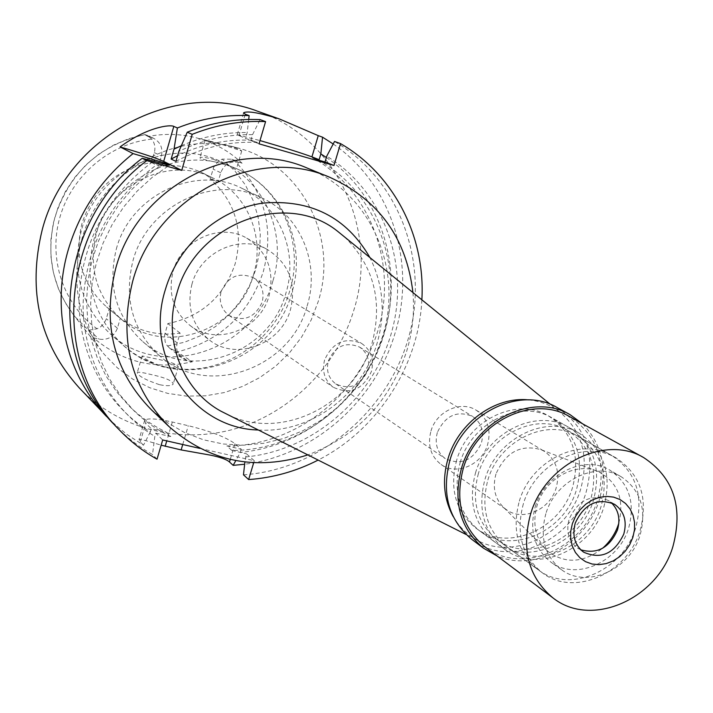 <?xml version="1.0" encoding="UTF-8"?>
<svg xmlns="http://www.w3.org/2000/svg" width="713" height="713" viewBox="0 0 713 713"><rect width="100%" height="100%" fill="white"/><g stroke="black" fill="none" stroke-linecap="round" stroke-linejoin="round"><path stroke-width="0.53" stroke-dasharray="3.56 2.67" d="M88.483 330.288L97.057 328.782L100.604 326.848L103.537 324.059L106.005 319.665L109.134 308.97L106.522 306.884C82.218 284.719 74.045 256.867 82.004 223.321C93.608 189.105 116.763 168.829 151.45 162.493L154.311 152.573C155.603 147.627 154.757 143.144 151.771 139.124L147.163 135.292L144.837 134.623C99.873 144.65 69.936 172.038 55.035 216.797C45.587 254.274 52.227 287.571 74.954 316.67L88.483 330.288L93.376 337.748C122.244 362.151 155.238 370.154 192.341 361.785L177.18 351.928C220.157 341.037 248.855 314.308 263.275 271.751C274.532 228.213 264.63 190.915 233.579 159.855L231.761 159.231L222.224 159.115L217.937 161.593L213.731 167.19L210.166 178.892C235.317 201.654 243.659 229.951 235.174 263.765C223.873 296.742 201.422 316.679 167.831 323.586L164.587 335.146L165.166 341.875L166.895 345.261L169.382 347.899L177.18 351.928M158.482 166.102C174.204 164.133 189.034 166.477 202.973 173.152L217.848 182.653L220.754 172.733C224.14 164.275 230.094 160.79 238.623 162.27L242.09 163.259C229.426 151.299 214.595 142.939 197.626 138.179C181.405 133.794 164.846 133.242 147.939 136.513L153.651 138.322C160.487 142.208 163.072 148.117 161.388 156.049L158.482 166.102L151.45 162.493M253.489 274.799C265.209 237.349 247.661 194.292 212.929 178C169.97 155.345 109.258 183.651 96.398 233.507C88.18 268.017 96.522 296.626 121.433 319.353C163.972 357.258 238.908 331.01 253.489 274.799M210.166 178.892L217.848 182.653M233.579 159.855L242.09 163.259M147.939 136.513L144.837 134.623M81.621 240.04C99.312 172.751 175.024 128.928 237.527 147.876C301.902 164.32 338.809 238.053 318.15 301.742L311.18 319.977L301.626 337.044L289.71 352.552L275.699 366.143L259.906 377.507L242.696 386.375L224.443 392.533L205.576 395.804L186.521 396.107L167.724 393.389L149.641 387.685L132.725 379.12L117.387 367.846L104.027 354.129C78.189 321.055 70.721 283.025 81.621 240.04M218.08 143.197L204.925 140.621L229.426 145.951C236.769 148.251 240.869 149.917 241.734 150.969L218.08 143.197M159.445 384.672C145.452 379.949 138.064 375.92 137.279 372.569C138.456 371.865 142.85 372.48 150.47 374.405C165.051 377.525 172.626 380.751 173.206 384.084C171.557 386.009 166.967 386.205 159.445 384.672M192.341 361.785L186.833 360.448L181.557 357.828C177.18 353.906 175.737 348.942 177.216 342.935L180.095 333.114C158.036 336.295 138.099 331.358 120.283 318.292L117.404 328.238C114.035 336.723 107.93 340.359 99.08 339.138L93.376 337.748M180.095 333.114L167.831 323.586M109.134 308.97L120.283 318.292M272.901 280.94C254.889 350.324 161.548 382.008 109.989 333.613C81.068 305.975 71.514 271.653 81.335 230.629C96.79 170.665 169.052 135.933 221.253 161.708C265.111 180.888 287.553 234.488 272.901 280.94M213.365 159.311L236.529 168.687L231.164 166.45L215.665 162.065C204.996 159.962 199.756 158.5 199.943 157.689C201.298 156.869 205.772 157.413 213.365 159.311M116.317 249.042C130.319 195.104 195.781 164.248 242.064 188.401C279.754 205.87 298.694 252.598 285.868 293.275C269.906 354.254 188.687 382.881 142.858 341.67C116.228 317.169 107.378 286.296 116.317 249.042M164.667 366.856L171.985 368.024L178.286 366.821C177.43 364.272 169.685 361.562 155.06 358.692L142.137 355.93C141.94 357.097 146.726 359.887 156.495 364.298L164.667 366.856M307.098 306.037C320.369 264.158 301.046 216.084 262.348 198.152C214.845 173.339 147.439 205.246 132.93 260.851C123.67 299.246 132.716 331.028 160.06 356.188C207.1 398.487 290.574 368.808 307.098 306.037M173.116 271.279C181.369 239.755 220.415 222.403 246.671 238.106C267.42 251.618 274.853 270.958 268.97 296.145C260.111 329.825 216.217 346.5 190.095 325.52C173.446 311.661 167.787 293.578 173.116 271.279M191.975 284.086C186.45 307.098 192.234 325.716 209.328 339.958C236.163 361.509 281.323 344.219 290.512 309.504C296.617 283.542 289.023 263.623 267.723 249.737C240.753 233.606 200.531 251.573 191.975 284.086M221.11 291.599C228.053 276.394 238.802 271.769 253.356 277.731C261.707 283.587 264.639 291.733 262.161 302.187C254.835 317.838 243.775 322.24 228.98 315.387C221.36 309.469 218.739 301.546 221.11 291.599M324.611 359.913C321.768 371.428 324.665 380.546 333.301 387.266C350.11 394.966 362.801 389.735 371.375 371.58C374.343 359.495 371.099 350.119 361.651 343.47C345.11 336.759 332.757 342.24 324.611 359.913M328.39 360.858C335.262 345.974 345.653 341.393 359.566 347.088C367.453 352.685 370.154 360.537 367.667 370.662C360.493 385.876 349.851 390.287 335.752 383.888C328.443 378.246 325.984 370.564 328.39 360.858M437.327 432.524C434.493 443.62 437.149 452.318 445.295 458.628C461.07 465.696 473.093 460.527 481.373 443.121C484.314 431.579 481.4 422.684 472.612 416.428C457.042 410.127 445.277 415.492 437.327 432.524M430.973 431C436.49 411.249 460.848 400.145 476.186 410.189C487.603 418.228 491.409 429.698 487.603 444.618C481.899 464.876 456.391 475.856 441.071 464.448C430.714 456.329 427.345 445.179 430.973 431M495.972 473.967C492.255 487.639 494.884 498.877 503.877 507.692L506.462 509.724C522.674 521.818 549.883 509.831 556.122 488.093C560.293 472.086 556.345 459.823 544.277 451.302L541.354 449.778C520.9 443.958 505.775 452.024 495.972 473.967M618.831 523.155C624.454 499.474 617.841 482.398 598.965 471.917C576.888 461.133 545.053 478.12 537.147 505.25C532.005 523.966 535.508 539.278 547.664 551.176C564.954 564.108 583.243 563.154 602.538 548.315M519.331 501.141C531.114 460.17 580.73 436.249 612.03 455.66C636.228 472.006 644.097 496.105 635.648 527.95C623.171 570.73 569.402 594.312 538.172 569.758C517.923 553.092 511.649 530.222 519.331 501.141M478.387 473.566C471.115 501.408 477.273 523.387 496.854 539.483C527.059 563.225 578.822 540.864 590.64 499.849C598.626 469.314 590.917 446.151 567.495 430.358C537.219 411.606 489.546 434.333 478.387 473.566M475.518 472.888C487.211 431.748 537.156 407.881 568.947 427.435C593.644 444.003 601.79 468.361 593.376 500.49C580.952 543.6 526.497 567.076 494.786 542.005C474.323 525.098 467.897 502.059 475.518 472.888M456.668 460.161C449.243 488.735 455.607 511.337 475.74 527.968C506.943 552.628 560.418 529.75 572.53 487.496C580.712 455.999 572.646 432.105 548.342 415.813C517.059 396.58 468.067 419.868 456.668 460.161M528.493 399.895C539.759 400.964 549.83 404.717 558.725 411.134C582.191 430.625 589.482 456.712 580.596 489.394C567.405 534.732 512.139 561.612 475.731 539.358C466.231 533.877 458.691 526.212 453.103 516.381M344.584 236.957C373.969 266.127 383.086 301.697 371.928 343.666C355.145 403.888 283.355 440.821 229.14 415.314M258.364 430.01C309.986 433.54 361.946 395.314 376.927 343.844C385.724 313.586 383.407 284.835 369.958 257.607M412.925 292.553C414.618 312.41 412.515 332.035 406.606 351.42C389.628 401.784 356.705 436.285 307.847 454.903M151.183 409.583L166.985 422.417L184.533 432.541L203.419 439.787L223.231 444.012L243.525 445.179L263.872 443.281L283.854 438.406L303.052 430.661L321.082 420.233L337.588 407.346L352.231 392.284L364.735 375.35L374.833 356.874L382.32 337.258C403.95 270.512 371.428 193.268 307.437 168.179M199.8 448.379L254.291 460.714L246.422 453.771L244.898 461.979M253.694 462.719L254.291 460.714M421.864 299.816C418.754 366.125 377.355 430.091 318.132 460.081M115.105 425.465C126.21 437.06 138.678 446.748 152.511 454.52L154.819 436.418L155.782 433.156L162.689 439.974M157.038 459.181L152.511 454.52M155.782 433.156L170.755 436.561L166.129 432.096L151.272 428.7L150.318 431.944C107.057 405.67 78.929 355.368 79.054 301.055C81.398 242.812 106.246 196.164 153.598 161.102M318.577 160.113C377.596 193.241 404.396 268.445 383.942 334.638C363.782 400.938 299.46 450.607 231.877 450.464L226.832 445.937L241.27 449.235L234.951 443.664C226.048 437.212 210.495 431.222 188.294 425.706L172.323 422.025C156.726 418.576 147.52 417.987 144.703 420.269L145.728 423.237L151.272 428.7M231.877 450.464L246.422 453.771M243.472 474.822C318.978 469.751 387.765 411.775 408.656 337.374C429.752 263.07 399.931 179.792 334.531 141.468M259.033 143.83L250.833 140.541L257.438 142.448L245.477 138.384L237.224 134.766L259.995 140.568M250.833 140.541L252.562 134.65L260.093 119.606M333.194 143.981C392.31 184.4 416.802 264.79 394.663 334.433C374.575 401.963 313.265 455.589 244.648 464.234M79.205 387.836C119.196 429.511 180.844 444.618 235.95 428.575C291.056 412.328 336.581 366.544 353.577 310.975C379.405 231.297 337.436 138.179 258.124 111.424M150.318 431.944L143.491 445.224L126.459 434.155L110.925 420.911M163.339 163.642L146.798 175.514L131.789 189.444L118.581 205.192L107.422 222.483L98.501 241.003L91.986 260.414L87.984 280.378L86.549 300.521L87.699 320.494L91.389 339.941L97.538 358.532L106.023 375.947L116.674 391.9L129.285 406.143C140.211 416.855 152.493 425.501 166.129 432.096M170.755 436.561C157.02 429.93 144.65 421.223 133.643 410.438L120.898 396.027L110.141 379.869L101.585 362.222L95.408 343.381L91.727 323.666L90.649 303.435L92.191 283.034L96.344 262.839L103.055 243.195L112.199 224.488L123.616 207.037L137.101 191.173L152.413 177.18L169.248 165.291M159.56 162.582C111.29 197.697 85.801 244.764 83.091 303.791C82.69 358.826 111.05 409.859 154.819 436.418M143.491 445.224L140.256 441.9L139.062 439.529C140.648 439.172 148.01 441.062 161.156 445.179M241.27 449.235L240.317 452.407L235.807 460.598M226.832 445.937C293.934 446.133 357.801 396.874 377.783 331.073C398.05 265.379 371.384 190.727 312.749 157.831M326.349 157.466C380.742 194.364 403.888 267.17 384.548 331.643C365.297 396.178 305.975 446.391 240.317 452.407M248.703 119.472L247.197 132.547L245.477 138.384M252.037 140.283C226.431 138.973 201.619 144.115 177.599 155.71M181.307 145.737C202.715 136.539 224.684 132.146 247.197 132.547M175.951 161.396C201.984 147.359 229.14 141.04 257.438 142.448M252.562 134.65C227.162 134.222 202.59 139.801 178.856 151.379M245.459 456.971C312.722 450.768 373.264 398.451 391.687 331.964C410.26 265.548 384.191 191.449 326.741 156.174M603.849 507.014C612.369 474.564 604.178 449.983 579.295 433.272C547.254 413.558 496.836 437.711 484.983 479.279C477.264 508.752 483.717 532.014 504.349 549.055C536.31 574.322 591.264 550.561 603.849 507.014M460.17 462.532C471.623 422.069 520.793 398.674 552.174 417.97C576.55 434.315 584.633 458.299 576.407 489.911C564.241 532.326 510.579 555.32 479.288 530.579C459.083 513.895 452.71 491.212 460.17 462.532M471.846 539.411C508.476 568.965 571.79 542.076 586.113 492.193C595.827 454.867 586.184 426.659 557.183 407.569M582.601 423.816C602.298 444.377 607.824 469.867 599.178 500.285C586.131 544.304 534.91 572.699 497.077 555.953M484.858 546.773C520.953 575.81 583.359 549.144 597.539 499.902C607.164 463.085 597.726 435.251 569.232 416.419M580.756 549.812L577.512 548.003C568.644 541.114 565.864 531.443 569.17 519.011C578.225 499.858 591.264 493.672 608.287 500.455L611.273 502.665M545.873 513.672C539.536 537.504 544.723 556.158 561.416 569.634C586.701 589.072 629.935 569.83 640.051 535.249C646.887 509.626 640.675 490.179 621.433 476.908C596.104 460.803 555.534 480.25 545.873 513.672M535.276 506.595C544.812 473.53 584.99 454.324 610.105 470.304C629.196 483.459 635.381 502.718 628.643 528.075C618.661 562.29 575.828 581.282 550.748 562.004C534.189 548.645 529.037 530.178 535.276 506.595M523.351 503.85C515.615 533.048 521.907 556.006 542.228 572.726C573.555 597.36 627.52 573.653 640.06 530.704C648.554 498.735 640.666 474.546 616.397 458.138C584.999 438.664 535.196 462.701 523.351 503.85M487.888 479.956C499.189 440.322 547.308 417.328 577.824 436.222C601.424 452.149 609.178 475.535 601.086 506.373C589.116 547.798 536.889 570.436 506.444 546.506C486.703 530.276 480.517 508.093 487.888 479.956M151.771 139.124C109.9 143.331 71.639 175.719 59.83 217.465C47.94 259.202 63.733 305.075 97.057 328.782M154.311 152.573L161.388 156.049M220.754 172.733L213.035 169.088M167.475 346.01L184.533 342.222L200.799 335.6L215.816 326.34L229.176 314.718L240.504 301.073L249.505 285.77L255.905 269.238L259.541 251.939L260.29 234.354L258.115 216.975L253.053 200.291L245.245 184.792L234.871 170.924L222.224 159.115M231.761 159.231L238.623 162.27M165.015 333.212L177.216 342.935M186.833 360.448L175.425 351.17M171.985 368.024C222.162 376.642 275.557 341.188 289.719 290.931C304.772 243.365 281.947 188.517 237.144 168.928L231.164 166.45M215.665 162.065C165.193 151.031 107.93 187.011 93.902 239.72C83.795 281.769 93.519 316.911 123.082 345.154C132.957 353.8 144.097 360.181 156.495 364.298M140.256 441.9L145.728 423.237M172.323 422.025L166.762 440.892M182.733 444.511L188.294 425.706M234.951 443.664L230.237 459.439M238.9 135.746L245.227 114.187M117.404 328.238L106.317 318.711M89.196 330.119L99.08 339.138M151.53 137.529L145.488 134.704M202.973 173.152L212.929 178M197.626 138.179L216.859 142.858M228.133 145.595L237.527 147.876M144.846 134.588L128.768 138.696L113.376 145.194L99.018 153.963L86.032 164.792L74.731 177.439L65.373 191.61L58.172 206.975L53.306 223.178L50.881 239.835L50.935 256.564L53.466 272.981L58.404 288.703L65.632 303.373L74.954 316.67L104.027 354.129M106.522 306.884L121.433 319.353M181.557 357.828L169.382 347.899M221.253 161.708L228.882 165.175M235.566 168.206L237.144 168.928C283.533 189.195 307.036 245.682 291.67 293.23C273.311 363.55 177.394 395.706 123.082 345.154L109.989 333.613M241.734 150.969L236.529 168.687M204.925 140.621L199.943 157.689M178.286 366.821L173.206 384.084M142.137 355.93L137.279 372.569M142.858 341.67L160.06 356.188M242.064 188.401L262.348 198.152M190.095 325.52L209.328 339.958M246.671 238.106L267.723 249.737M228.98 315.387L333.301 387.266M253.356 277.731L361.651 343.47M335.752 383.888L445.295 458.628M359.566 347.088L472.612 416.428M441.071 464.448L506.462 509.724M476.186 410.189L544.277 451.302M541.354 449.778L598.965 471.917M503.877 507.692L547.664 551.176M496.854 539.483L538.172 569.758M567.495 430.358L612.03 455.66M475.74 527.968L494.786 542.005M548.342 415.813L568.947 427.435M475.731 539.358L466.124 534.518M558.725 411.134L550.383 404.351M129.285 406.143L133.643 410.438M144.703 420.269L139.062 439.529M243.543 113.207L237.224 134.766M153.651 138.322L147.163 135.292M579.295 433.272L552.174 417.97M504.349 549.055L479.288 530.579M583.635 552.174L577.512 548.003M614.606 504.332L608.287 500.455M621.433 476.908L610.105 470.304M561.416 569.634L550.748 562.004M616.397 458.138L577.824 436.222M542.228 572.726L506.444 546.506"/><path stroke-width="1.07" d="M602.538 548.315C610.052 541.657 615.399 533.556 618.563 524.01L618.831 523.155M453.103 516.381C443.638 498.744 441.998 479.332 448.174 458.165C458.646 422.604 495.277 396.25 528.493 399.895M229.14 415.314L220.816 411.125C182.376 390.127 162.742 339.593 176.717 293.845C194.907 223.552 285.485 189.515 337.356 231.083L344.584 236.957M369.958 257.607C346.465 217.135 310.69 198.989 262.642 203.152C218.445 209.542 178.312 245.04 165.3 289.772C143.866 357.373 193.259 428.584 258.364 430.01M307.847 454.903C255.717 471.302 209.417 461.837 168.945 426.508C130.595 387.275 118.501 338.916 132.645 281.43C155.149 195.843 256.208 144.311 330.146 177.457C378.951 199.916 406.544 238.276 412.925 292.553M330.146 177.457L307.437 168.179C235.406 135.925 137.351 185.737 115.64 268.694C101.986 324.424 113.83 371.384 151.183 409.583L168.945 426.508M199.8 448.379L162.689 439.974L157.038 459.181C143.108 451.356 130.559 441.605 119.365 429.93C49.233 361.277 61.184 224.399 146.825 160.639L181.726 170.389L192.207 134.329C216.226 124.766 240.682 120.533 265.584 121.611L259.033 143.83L333.987 165.478L340.538 143.616C394.307 174.667 425.599 237.001 421.864 299.816M318.132 460.081C296.1 471.338 272.936 477.835 248.641 479.564L253.694 462.719M181.726 170.389L163.687 161.388C156.2 158.028 141.664 153.206 120.069 146.923L133.073 153.589L164.507 162.921L169.248 165.291L142.226 158.286L146.825 160.639M142.226 158.286C57.272 221.502 45.454 357.266 115.105 425.465L119.365 429.93M244.898 461.979L243.472 474.822L248.641 479.564M340.538 143.616L334.531 141.468L326.741 156.174L325.003 161.976L333.987 165.478M259.995 140.568C283.614 147.413 300.922 152.84 311.929 156.869L319.13 159.676L312.749 157.831L318.577 160.113L325.003 161.976M192.207 134.329L187.261 132.199C211.093 122.725 235.37 118.527 260.093 119.606L265.584 121.611M177.599 155.71L171.156 159.052L175.951 161.396L178.856 151.379L187.261 132.199M171.156 159.052L174.034 149.115L177.403 127.957L173.812 126.406C170.398 124.436 147.823 126.629 120.069 146.923M177.403 127.957C200.87 118.643 224.791 114.535 249.149 115.613L248.703 119.472M110.925 420.911L79.205 387.836C39.607 343.728 27.281 291.038 42.227 229.764C66.291 136.459 174.703 78.938 258.124 111.424L279.336 118.928C259.496 112.797 247.607 110.738 243.677 112.743L245.227 114.187L249.149 115.613M279.336 118.928L318.256 135.639L311.929 156.869M319.13 159.676L320.85 153.928L322.543 137.181L318.256 135.639M322.543 137.181L333.194 143.981M106.602 416.552C66.612 375.305 50.748 309.816 68.172 250.111C79.722 211.11 101.362 178.945 133.073 153.589M153.598 161.102L154.89 160.229M164.507 162.921L163.339 163.642M161.156 445.179L181.138 449.921L210.451 455.144C220.335 457.176 226.681 459.448 229.479 461.979L233.169 465.366L244.648 464.234M235.807 460.598L233.169 465.366M320.85 153.928L326.349 157.466M174.034 149.115L181.307 145.737M570.061 414.654L557.183 407.569C520.437 385.483 463.29 412.934 449.948 460.117C441.285 493.432 448.584 519.857 471.846 539.411L483.583 548.261C460.09 528.502 452.746 501.756 461.552 468.013C475.108 420.215 532.95 392.346 570.061 414.654L582.601 423.816M497.077 555.953L483.583 548.261M643.643 457.559L569.232 416.419C533.021 394.565 476.516 421.748 463.272 468.423C454.671 501.382 461.864 527.504 484.858 546.773L552.86 597.815C528.574 577.432 521.141 549.536 530.561 514.135C545.044 464.003 605.417 434.431 643.643 457.559C673.705 477.496 683.446 507.184 672.885 546.63C657.386 599.375 590.988 628.492 552.86 597.815M572.361 523.681L570.73 531.345L570.721 538.966L572.316 546.14L575.444 552.53L579.945 557.798L585.569 561.684L592.04 564.01L599.027 564.66L606.184 563.609L613.162 560.917L619.606 556.719L625.212 551.22L629.695 544.705L632.832 537.486L634.481 529.919L634.552 522.371L633.037 515.223L629.998 508.832L625.595 503.512L620.034 499.537L613.59 497.113L606.576 496.364L599.366 497.344L592.307 500L585.765 504.207L580.07 509.759L575.525 516.364L572.361 523.681M623.777 534.108C627.244 521.123 624.187 511.203 614.606 504.332C597.503 497.522 584.393 503.752 575.275 523.021C571.942 535.534 574.731 545.249 583.635 552.174C600.952 559.785 614.33 553.76 623.777 534.108M611.273 502.665C618.519 509.822 620.577 518.948 617.44 530.071C609.428 547.834 597.209 554.42 580.756 549.812M173.812 126.406L163.687 161.388M166.762 440.892L165.166 446.32M181.138 449.921L182.733 444.511M230.237 459.439L229.479 461.979M466.124 534.518L220.816 411.125M550.383 404.351L337.356 231.083M243.686 112.743L243.543 113.207"/></g></svg>
